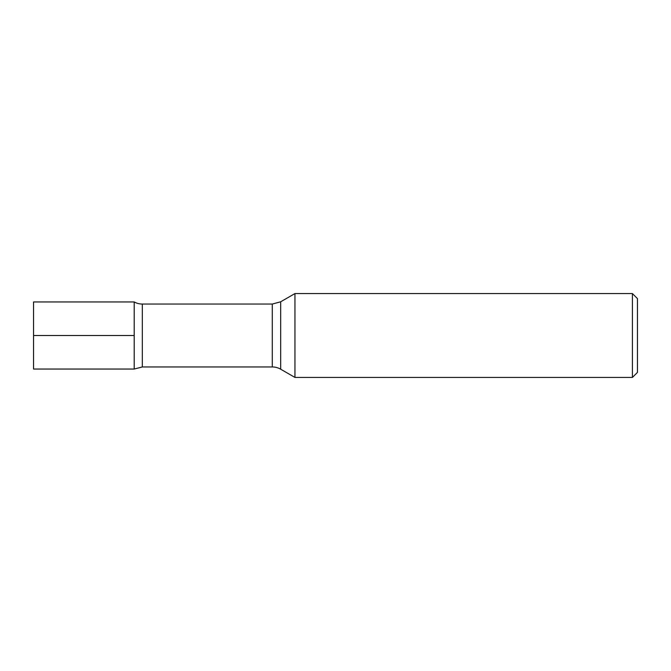 <?xml version="1.0" encoding="UTF-8"?>
<svg xmlns="http://www.w3.org/2000/svg" width="671" height="671" viewBox="0 0 671 671"><rect width="100%" height="100%" fill="white"/><g stroke="black" fill="none" stroke-linecap="round" stroke-linejoin="round"><path stroke-width="0.5" stroke-dasharray="3.35 2.52" d="M637.45 372.405L637.45 298.595M294.946 377.438L294.946 293.562M632.418 293.562L632.418 377.438M134.2 301.95L134.2 369.05L134.2 301.95M33.55 369.05L33.55 301.95M134.2 335.5L33.55 335.5M280.679 369.201L280.679 301.799M142.319 366.953L142.319 304.047M272.292 304.047L272.292 366.953"/><path stroke-width="1.01" d="M632.418 377.438L632.418 293.562L637.45 298.595L637.45 372.405L632.418 377.438L294.946 377.438L280.679 369.201A16.775 16.775 0 0 0 272.292 366.953L142.319 366.953L142.319 304.047A16.775 16.775 0 0 1 134.2 301.95L134.2 335.5L134.2 301.95L33.55 301.95L33.55 369.05L134.2 369.05L134.2 335.5L134.2 369.05L142.319 366.953M280.679 369.201L280.679 301.799L294.946 293.562L294.946 377.438M33.55 335.5L134.2 335.5M272.292 366.953L272.292 304.047L142.319 304.047M294.946 293.562L632.418 293.562M280.679 301.799L272.292 304.047"/></g></svg>
